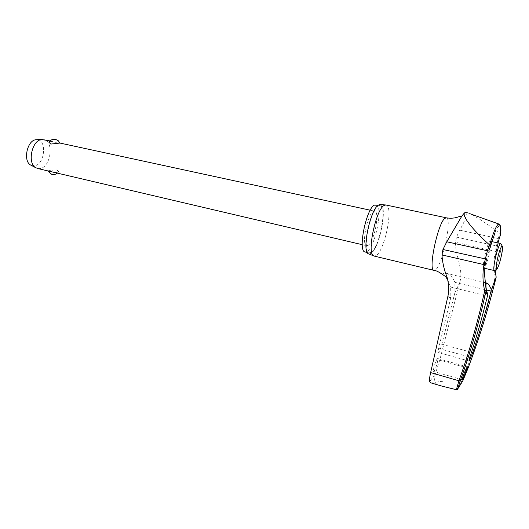 <?xml version="1.0" encoding="UTF-8"?>
<svg xmlns="http://www.w3.org/2000/svg" width="529" height="529" viewBox="0 0 529 529"><rect width="100%" height="100%" fill="white"/><g stroke="black" fill="none" stroke-linecap="round" stroke-linejoin="round"><path stroke-width="0.4" stroke-dasharray="2.65 1.98" d="M456.573 389.747L461.81 381.363L467.061 367.913C478.004 339.043 487.394 308.705 495.217 276.892L496.162 277.077M461.599 381.336C452.434 380.576 443.95 380.84 436.141 382.123L435.255 382.493C434.362 380.153 434.408 377.19 435.4 373.606L429.541 381.779M434.051 366.954C433.396 369.599 433.238 371.1 433.582 371.457L434.164 371.054C435.803 368.971 438.686 358.781 437.708 358.55L437.152 358.92C436.101 360.553 435.069 363.231 434.051 366.954M447.62 279.689L450.642 287.042L450.867 297.318L438.627 348.446C438.078 350.833 437.966 352.175 438.29 352.479L438.832 352.129C439.864 350.535 440.875 347.897 441.867 344.207L454.914 292.636L454.874 282.341C452.54 276.898 449.412 273.83 445.511 273.129L443.408 273.03C443.302 273.625 444.122 274.954 445.874 277.011M376.337 204.875C383.313 206.555 375.352 246.693 367.179 251.46L365.387 252.069M371.199 252.412L368.898 252.902C361.882 251.665 370.485 209.378 378.506 206.006L380.404 205.741C387.288 207.401 379.28 247.612 371.199 252.412M385.615 204.948L386.282 205.073C393.536 206.852 384.874 250.177 376.304 255.454L374.413 256.135M369.09 254.059L371.041 253.417C379.743 248.207 388.041 204.69 380.239 204.591M461.81 381.363L462.677 381.125L467.887 368.548L467.061 367.913L439.718 360.203L459.761 282.453C463.821 269.208 455.059 255.553 455.548 242.229L456.481 237.131L459.708 230.168C465.308 220.434 467.325 214.523 465.751 212.44M441.318 385.945C438.448 385.152 436.504 384.199 435.473 383.089L435.255 382.493L431.188 382.963M497.921 242.943L496.149 251.559C494.833 257.841 494.47 264.183 495.058 270.59M489.689 241.568L490.337 241.284C492.446 241.779 487.381 264.784 484.531 267.74L483.797 268.104C481.641 267.773 486.892 244.067 489.689 241.568M497.121 246.64L496.4 245.932L498.265 238.526L499.819 233.401L500.652 234.069M37.943 168.579L40.237 168.52C50.711 166.999 54.209 141.858 44.185 139.649M49.197 141.957L50.367 141.422L59.969 143.055M368.138 245.35C374.115 241.991 380.007 212.387 374.882 211.203L373.434 211.415C367.476 214 361.267 244.715 366.471 245.674L368.138 245.35M54.057 172.361L57.225 172.5L58.554 171.548L56.722 169.67L47.643 170.854M31.601 165.544L34.709 165.775C45.183 164.261 47.094 138.79 36.567 139.663M484.432 273.321L485.41 264.368M486.429 259.236L488.723 251.044L495.005 232.707C496.321 229.487 497.452 227.371 498.397 226.346M439.718 360.203L435.4 373.606M467.53 212.81L470.188 213.809C477.826 217.783 486.058 223.099 494.88 229.771M495.62 230.307L499.819 233.401M495.217 276.892C493.544 268.256 493.597 259.666 495.382 251.11L496.4 245.932L456.481 237.131M496.149 251.559L455.548 242.229M495.217 270.557C494.615 264.13 494.979 257.762 496.308 251.46L499.145 239.128L498.265 238.526L459.708 230.168M436.141 382.123L435.473 383.089M450.867 297.318C449.657 297.906 448.704 297.397 448.01 295.797M446.119 217.763L446.562 217.855C452.123 219.29 442.74 263.753 435.711 269.618L434.21 270.425M459.761 282.453L454.914 292.636M454.874 282.341L486.482 289.998M499.951 233.468C500.408 228.263 500.209 225.175 499.356 224.203L498.781 223.998M494.317 270.557L494.873 270.14C496.586 267.363 498.298 261.967 500.024 253.953C501.194 247.876 501.446 244.411 500.765 243.565L500.613 243.532M496.182 277.097C488.327 309.062 478.89 339.545 467.887 368.548L467.887 368.587M450.642 287.042L487.427 296.061M471.445 352.307L441.867 344.207M438.627 348.446L469.864 357.082M368.898 252.902L367.258 252.512M462.128 379.69L433.582 371.457M486.938 283.028L486.244 282.863M484.762 282.512L445.511 273.129M457.347 389.536L462.591 381.211M497.743 267.76C499.211 264.374 500.494 260.003 501.585 254.654L502.524 246.593M490.337 241.284L491.904 241.627M50.05 140.919L54.361 141.851M370.247 210.198L374.882 211.203M57.284 173.122L58.554 171.548M362.259 244.689L366.471 245.674M483.797 268.104L484.822 268.342M484.498 271.979L485.417 264.394M486.468 259.164L488.743 251.063M495.005 232.707C487.269 245.727 483.731 259.759 484.392 274.816M468.932 361.009L438.29 352.479M467.345 366.888L437.708 358.543M380.404 205.741L378.209 205.272M466.228 212.532L467.491 212.797"/><path stroke-width="0.79" d="M486.429 259.236L485.404 264.526L483.989 264.612C482.422 273.314 482.66 282.05 484.703 290.818L486.204 290.6C486.349 293.436 486.878 294.765 487.804 294.587C485.979 289.118 485.49 285.356 486.343 283.299L487.149 283.081C488.426 283.822 489.841 286.024 491.381 289.694L491.044 291.102C485.635 312.348 479.532 332.867 472.721 352.658L469.349 360.613L468.932 361.009L469.864 357.082C476.411 337.575 482.263 317.235 487.427 296.061L487.804 294.587M496.162 277.077L496.182 277.15C488.32 309.121 478.884 339.611 467.874 368.62L462.749 380.979L457.347 389.542L456.368 389.714L441.318 385.945M496.169 277.084L495.217 270.557M466.228 212.532L464.455 212.87L461.956 215.925L446.767 241.773L442.965 249.503L441.96 254.925C442.429 262.324 444.109 269.717 447.012 277.097C448.79 283.478 449.121 289.707 448.01 295.797L430.639 372.601L458.908 380.781L456.368 389.714M431.188 382.963L429.541 381.779C429.257 380.225 429.621 377.164 430.639 372.601M365.387 252.069L364.851 251.943C357.73 250.673 366.286 208.472 374.413 205.133L378.209 205.272M374.413 256.135L373.474 255.791C366.676 252.862 376.073 208.81 384.285 205.364L385.872 204.968M385.615 204.948L380.239 204.591L378.671 204.974C370.578 208.3 361.538 250.825 368.25 253.722L369.09 254.059M495.058 270.59L496.182 277.156M496.07 277.441L491.381 289.694M466.968 367.324L467.385 366.901C467.927 367.014 464.019 377.012 462.564 379.233L462.128 379.69C461.572 379.617 465.546 369.454 466.968 367.324M445.874 277.011L447.62 279.689M490.7 245.568L489.656 244.967C492.843 234.03 495.567 227.245 497.815 224.627L499.356 224.203C500.818 225.724 501.254 229.017 500.652 234.069L497.921 242.943M50.05 140.919L41.5 139.504C31.991 140.317 27.184 162.82 35.483 167.581L37.943 168.579M55.697 139.425L58.269 140.74L59.969 143.055L50.824 144.067L48.979 142.327L49.197 141.957M42.208 139.425L35.793 139.742C27.204 140.476 22.906 160.611 30.404 164.916L31.601 165.544M47.643 170.854L54.057 172.361M486.184 290.507L484.432 273.321M489.656 244.967L487.394 250.858L483.989 264.612L441.96 254.925M457.717 389.079L460.217 380.774C470.38 352.731 479.023 322.65 486.144 290.533M489.523 244.887C477.37 234.182 461.764 217.373 464.455 212.87L467.53 212.81M494.88 229.771L495.62 230.307M488.723 251.044L446.767 241.773M486.468 259.17L442.965 249.503M498.959 239.333L500.593 234.453M434.21 270.425L433.76 270.319C428.014 269.466 438.111 222.372 444.982 218.259L446.562 217.855C450.92 218.563 454.986 218.199 458.755 216.751L461.956 215.925M486.482 289.998L491.044 291.102M498.397 226.346C500.355 224.561 501.029 227.318 500.427 234.618M502.524 246.593L500.765 243.565L500.15 243.862C498.444 246.488 496.698 251.949 494.906 260.248C493.749 266.305 493.511 269.73 494.185 270.517L494.317 270.557M497.134 268.805C498.596 266.411 500.077 261.736 501.571 254.793C504.62 240.199 500.103 245.496 497.2 260.248C495.944 267.026 495.918 269.876 497.134 268.805M488.743 251.063L490.733 245.555M484.703 290.818C477.621 322.829 469.018 352.817 458.908 380.781L460.217 380.774M472.721 352.658L471.445 352.307M367.258 252.512L364.851 251.943M373.851 256.003L433.76 270.319C437.582 270.365 444.393 275.887 446.588 277.302L447.012 277.097M368.25 253.722L373.474 255.791M486.244 282.863L484.762 282.512M484.822 268.342L494.185 270.517C495.488 271.079 496.671 270.16 497.743 267.76M491.904 241.627L500.613 243.532M59.956 143.061L370.247 210.198M47.676 170.88L51.749 174.385C53.826 174.874 55.671 174.451 57.284 173.122M55.406 139.358C52.589 138.968 50.447 139.96 48.979 142.327M30.404 164.916L35.483 167.581M37.169 168.401L47.881 170.913M52.292 171.945L362.259 244.689M490.76 245.489L495.005 232.707M484.392 274.816L484.498 271.979M486.455 259.223L485.417 264.394M430.586 382.784L444.3 386.818M386.282 205.073L446.119 217.763M498.781 223.998L470.188 213.809"/></g></svg>
